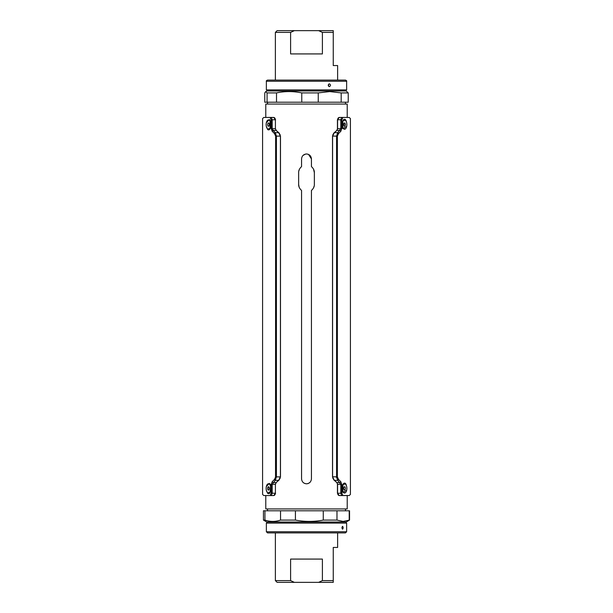 <?xml version="1.0" encoding="UTF-8"?>
<svg xmlns="http://www.w3.org/2000/svg" width="613" height="613" viewBox="0 0 613 613"><rect width="100%" height="100%" fill="white"/><g stroke="black" fill="none" stroke-linecap="round" stroke-linejoin="round"><path stroke-width="0.92" d="M341.725 484.278L340.813 484.278L337.717 480.324L336.575 476.876L336.575 136.124L337.717 132.676L340.813 128.722L340.813 119.796L341.648 117.481A1.165 0.958 89.9 0 1 342.583 118.646C352.988 118.631 352.988 118.631 342.583 118.646L341.725 119.796L341.725 128.722L340.797 131.312L338.545 133.534L337.372 136.124L337.372 476.876L338.545 479.466L340.797 481.688L341.725 484.278L341.725 493.204L342.583 494.354A1.165 0.958 90.1 0 1 341.648 495.519L349.28 495.526L350.421 494.362L350.421 118.638L349.28 117.474L347.219 117.443L347.219 104.064L265.781 104.064L265.781 117.443M265.781 495.557L265.781 508.936L347.219 508.936L347.219 495.557M314.354 172.705C314.461 170.491 313.488 168.452 311.442 166.606L311.442 158.92C311.136 155.94 309.481 154.284 306.5 153.978C303.519 154.284 301.872 155.932 301.558 158.92L301.558 166.606C299.512 168.46 298.539 170.491 298.646 172.705L298.646 184.337C298.539 186.551 299.512 188.589 301.558 190.444L301.558 478.86C301.864 481.841 303.519 483.496 306.5 483.81C309.481 483.496 311.128 481.849 311.442 478.86L311.442 190.444C313.488 188.589 314.461 186.551 314.354 184.337L314.354 172.705L313.572 169.288M305.588 154.062L303.006 155.418M311.442 158.92L308.538 154.415M308.393 154.353L306.914 153.993M313.542 187.816L314.17 186.023M304.171 483.228L306.094 483.787M307.519 483.703L308.094 483.542M308.6 483.335L310.032 482.324M298.646 184.337L299.052 186.827M299.052 186.835L299.428 187.754M299.458 169.226L298.83 171.019M345.249 120.171L342.935 120.738L342.774 128.217L345.249 129.029M346.659 126.508L342.767 128.531C339.794 124.439 344.054 115.957 346.084 120.661L346.659 122.7M342.928 492.254L345.249 492.829M346.659 490.316L342.767 492.339C339.794 488.247 344.054 479.764 346.084 484.469L346.659 486.5M345.249 483.971L342.935 484.546L342.774 492.024M342.583 494.354C352.988 494.369 352.988 494.369 342.583 494.354M347.395 495.557L339.441 495.557C350.169 495.557 350.169 495.557 339.441 495.557C338.445 495.542 337.824 494.783 337.579 493.266L337.579 484.301L336.889 482.577L334.384 480.354L337.717 480.324A1.165 0.713 -46.8 0 0 338.545 479.466L338.522 479.435M334.384 480.354L332.583 476.906L332.583 136.094L337.372 136.124L337.479 135.274M338.23 133.864L338.545 133.534A1.165 0.713 46.8 0 0 337.717 132.676L334.384 132.646L336.889 130.423L337.579 128.699L337.579 119.734C337.817 118.232 338.437 117.466 339.441 117.443L341.648 117.481C351.464 117.474 351.464 117.474 341.648 117.481M336.889 130.423L339.909 130.446A1.165 0.751 42.2 0 1 340.797 131.312M349.28 117.474L347.395 117.474M334.384 132.646L332.583 136.094L332.583 476.761L336.575 476.876L336.675 477.964M341.648 495.519C351.464 495.526 351.464 495.526 341.648 495.519L340.813 493.204L340.813 484.278L337.579 484.301M336.889 482.577L339.909 482.554A1.165 0.751 -42.2 0 0 340.797 481.688M332.721 477.918L333.939 479.971L332.514 476.761L332.514 136.239L333.863 133.029L336.736 130.508L337.426 128.968L337.426 119.773L339.296 117.443L347.51 117.443L339.426 117.443M337.426 128.968L337.579 119.734L341.725 119.796M341.725 493.204L337.579 493.266L337.579 484.109L336.736 482.492L333.863 479.971M339.296 495.557L337.426 493.227L337.426 484.032M333.863 133.029L332.721 135.082M267.728 129.014L270.065 128.462L270.057 120.73L269.352 120.01L267.728 120.179M266.341 122.707L269.283 119.619C272.846 121.474 270.777 131.872 267.697 129.573L266.341 126.485M267.728 492.821L270.065 492.27L270.601 485.542M270.241 485.396A4.651 2.329 -90 0 0 266.962 484.852A4.651 2.329 -90 0 0 266.686 491.404A4.651 2.329 -90 0 0 268.463 493.059A4.651 2.329 -90 0 0 270.578 490.362A4.651 2.329 -90 0 0 270.241 485.396L269.352 483.818L267.728 483.986M266.341 486.515L269.283 483.427C272.846 485.281 270.777 495.672 267.697 493.381L266.341 490.293M271.275 493.204L272.187 493.204L271.352 495.519A1.165 0.958 89.9 0 1 270.417 494.354C260.012 494.369 260.012 494.369 270.417 494.354L271.275 493.204L271.275 484.278L272.203 481.688L274.455 479.466L275.628 476.876L275.628 136.124L274.455 133.534L272.203 131.312L271.275 128.722L271.275 119.796L270.417 118.646C260.012 118.631 260.012 118.631 270.417 118.646A1.165 0.958 90.1 0 1 271.352 117.481C261.536 117.474 261.536 117.474 271.352 117.481L272.187 119.796L271.275 119.796M272.203 131.312A1.165 0.751 -42.2 0 1 273.091 130.446L275.283 132.676A1.165 0.713 -46.8 0 0 274.455 133.534L274.478 133.565M271.352 117.481L273.559 117.443C274.555 117.458 275.176 118.217 275.421 119.734L272.187 119.796L272.187 128.722L275.421 128.699L276.111 130.423L278.616 132.646L275.283 132.676L276.425 136.124L275.628 136.124L275.521 477.726M274.862 479.029L274.471 479.443M271.275 128.722L272.187 128.722L273.091 130.446L276.111 130.423M274.455 479.466A1.165 0.713 46.8 0 0 275.283 480.324L272.187 484.278L272.187 493.204L275.421 493.266L275.421 484.301L271.275 484.278M275.628 476.876L276.425 476.876L275.283 480.324L278.616 480.354L276.111 482.577L275.421 484.301M272.203 481.688A1.165 0.751 42.2 0 0 273.091 482.554L276.111 482.577M271.352 495.519C261.536 495.526 261.536 495.526 271.352 495.519L273.559 495.557C262.831 495.557 262.831 495.557 273.559 495.557L265.605 495.557M265.49 117.443L263.72 117.474L262.579 118.638L262.579 494.362L263.72 495.526L265.605 495.526M275.421 128.699L275.421 119.773M278.616 132.646L280.417 136.094L276.425 136.124L276.425 476.876L280.417 476.906L280.417 136.094L280.486 476.761L279.061 479.971L280.279 477.918M280.417 476.761L278.616 480.354M275.421 493.227L275.421 493.266C275.183 494.768 274.563 495.534 273.559 495.557L272.325 495.557M273.689 117.451L275.574 119.773M273.559 117.443L265.605 117.443M273.704 117.443L272.325 117.443M275.574 493.227L273.704 495.557M280.279 135.082L279.061 133.029L280.417 136.239M280.486 476.761L280.486 136.239M275.574 128.968L276.264 130.508L279.137 133.029M279.137 479.971L276.264 482.492L275.574 484.032M342.575 526.337C341.755 527.287 341.755 528.23 342.575 529.18C343.357 528.23 343.357 527.287 342.575 526.337M266.364 523.104L346.636 523.104L266.364 523.104L266.364 531.739L346.636 531.739L345.471 532.904L267.529 532.904L266.364 531.739M263.452 520.085L263.452 510.798L349.548 510.798L349.548 520.085L343.096 521.425L336.981 520.085L323.273 520.085C314.017 521.862 304.73 521.862 295.412 520.085L280.547 520.085C275.36 521.862 270.157 521.862 264.939 520.085L263.452 520.085L266.824 522.031L346.176 522.031L346.176 522.835M349.218 520.085L349.218 510.798M336.981 510.798L336.981 520.085M323.273 520.085L323.273 510.798M295.412 510.798L295.412 520.085M280.547 520.085L280.547 510.798M264.939 510.798L264.939 520.085M328.637 86.333L328.637 84.15M329.388 86.663C330.874 85.713 330.874 84.77 329.388 83.82C327.871 84.77 327.871 85.713 329.388 86.663M266.364 89.896L346.636 89.896L266.364 89.896L266.364 81.261C266.065 80.977 266.456 80.587 267.529 80.096L345.471 80.096L337.625 80.096L337.625 65.553L333.257 65.553L333.257 32.397L322.392 32.397L318.622 30.65L333.257 30.65L333.257 32.397M275.375 32.397L290.608 32.397L294.378 30.65L277.122 30.65L275.375 32.397L275.375 80.096L267.529 80.096M264.762 92.915L265.636 91.659L267.076 92.915L276.509 92.915C284.899 91.138 293.32 91.138 301.765 92.915L318.247 92.915L329.717 91.575L341.188 92.915L348.238 92.915L348.238 102.202L264.762 102.202L264.762 92.915M267.529 104.064L267.529 102.202L301.765 102.202L301.765 92.915M329.051 102.202L345.471 102.202L345.471 104.064M267.076 102.202L267.076 92.915M276.509 92.915L276.509 102.202M318.247 92.915L318.247 102.202M341.188 102.202L341.188 92.915M348.238 92.915L346.176 90.969L266.824 90.969L266.824 90.165M342.184 490.607A4.651 2.329 90 0 1 341.939 489.212L342.246 489.212A4.651 2.329 90 0 0 344.935 492.982A4.651 2.329 90 0 0 346.828 487.596A4.651 2.329 90 0 0 344.537 483.749A4.651 2.329 90 0 0 342.246 489.212M344.383 483.757A4.651 2.329 90 0 0 344.23 483.749A4.651 2.329 90 0 0 341.939 489.212M344.23 490.086L345.111 489.772L345.418 488.094L344.843 486.722L343.962 487.029L343.655 488.714L344.23 490.086M344.1 489.772L345.111 489.772M343.678 488.776L343.778 488.025M344.383 119.956A4.651 2.329 90 0 0 344.23 119.941A4.651 2.329 90 0 0 342.008 125.956L342.307 125.956A4.651 2.329 90 0 0 345.211 129.052A4.651 2.329 90 0 0 346.759 123.244A4.651 2.329 90 0 0 344.537 119.941A4.651 2.329 90 0 0 342.307 125.956M344.054 125.818L345.188 125.818L344.33 126.339L343.678 125.121L343.878 123.374L344.736 122.853L345.395 124.071L343.801 124.071M345.188 125.818L345.395 124.071M269.352 124.822L269.007 123.167L268.119 122.945L267.575 124.378L267.927 126.025L268.816 126.247L269.352 124.822M268.9 126.025L267.927 126.025M269.237 124.255L269.306 124.937M267.061 128.309A4.651 2.329 -90 0 0 268.463 129.251A4.651 2.329 -90 0 0 270.67 126.079A4.651 2.329 -90 0 0 269.866 120.884A4.651 2.329 -90 0 0 266.609 121.788A4.651 2.329 -90 0 0 267.061 128.309M268.617 129.243A4.651 2.329 -90 0 0 268.77 129.251A4.651 2.329 -90 0 0 270.785 126.922A4.651 2.329 -90 0 0 270.777 122.263M269.199 487.795L267.62 487.795L268.302 486.638L269.145 487.243L269.306 489.013L268.624 490.162L267.781 489.557L268.984 489.557M267.62 487.795L267.781 489.557M268.617 493.044A4.651 2.329 -90 0 0 268.77 493.059A4.651 2.329 -90 0 0 270.785 490.729A4.651 2.329 -90 0 0 270.777 486.071M294.378 582.35L277.122 582.35L275.375 580.603L290.608 580.603L294.378 582.35L318.622 582.35L322.392 580.603L322.392 559.079L290.608 559.079L290.608 580.603M275.375 532.904L275.375 580.603M322.392 580.603L333.257 580.603L333.257 582.35L318.622 582.35M337.625 532.904L337.625 547.447L333.257 547.447L333.257 580.603M290.608 32.397L290.608 53.921L322.392 53.921L322.392 32.397M294.378 30.65L318.622 30.65M337.579 128.699L341.725 128.722M336.575 476.876L337.372 476.876M345.471 80.096C346.544 80.587 346.935 80.977 346.636 81.261L266.364 81.261M267.529 510.798L267.529 508.936M345.471 510.798L345.471 508.936M342.406 127.458L342.23 126.968M341.947 125.611L342.008 123.182M342.928 128.454L341.985 125.864C341.495 125.236 342.368 120.983 342.935 120.738M341.947 489.419L342.008 486.99M342.782 492.04L341.985 489.664C341.495 489.044 342.368 484.783 342.935 484.546M270.065 128.462C271.39 127.734 271.39 125.159 270.057 120.73M270.065 492.27C271.39 491.542 271.39 488.959 270.057 484.538M270.816 490.607L271.053 489.419M270.992 486.99L270.8 486.132M270.816 126.799L270.8 122.324M263.72 495.526L265.49 495.557M266.824 522.031L266.824 522.835M346.176 522.031L349.548 520.085M346.636 531.739L346.636 523.104M346.176 90.969L346.176 90.165M266.824 90.969L265.636 91.659M346.636 81.261L346.636 89.896"/></g></svg>
